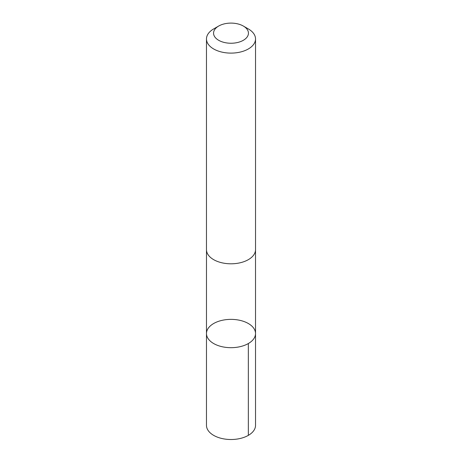 <?xml version="1.0" encoding="UTF-8"?>
<svg xmlns="http://www.w3.org/2000/svg" width="462" height="462" viewBox="0 0 462 462"><rect width="100%" height="100%" fill="white"/><g stroke="black" fill="none" stroke-linecap="round" stroke-linejoin="round"><path stroke-width="0.69" d="M210.626 325.652A24.521 14.155 180 0 1 238.132 319.981A24.521 14.155 180 0 1 255.521 333.529A24.521 14.155 180 0 1 231 347.684A24.521 14.155 180 0 1 206.479 333.529A24.521 14.155 180 0 1 210.626 325.652M206.474 425.352A24.526 14.16 0 0 0 223.868 438.9A24.526 14.16 0 0 0 251.374 433.235A24.526 14.16 0 0 0 255.526 425.352L255.521 333.529A24.521 14.155 180 0 1 231 347.684A24.521 14.155 180 0 1 206.479 333.529L206.474 425.352M218.665 26.051L213.658 28.939A24.526 14.16 0 0 0 206.474 38.952L206.474 249.647A24.526 14.16 0 0 0 223.868 263.19A24.526 14.16 0 0 0 251.374 257.525A24.526 14.16 0 0 0 255.526 249.647L255.526 38.952A24.526 14.16 0 0 0 248.342 28.939L243.335 26.051A17.446 10.072 0 0 0 218.665 26.051A17.446 10.072 0 0 0 219.924 40.951A17.446 10.072 0 0 0 245.495 38.779A17.446 10.072 0 0 0 243.335 26.051M206.474 38.952A24.526 14.16 0 0 0 223.868 52.501A24.526 14.16 0 0 0 251.374 46.829A24.526 14.16 0 0 0 255.526 38.952M248.337 343.537L248.342 435.366M206.485 249.977L206.479 333.529M255.515 249.977L255.521 333.529"/></g></svg>
